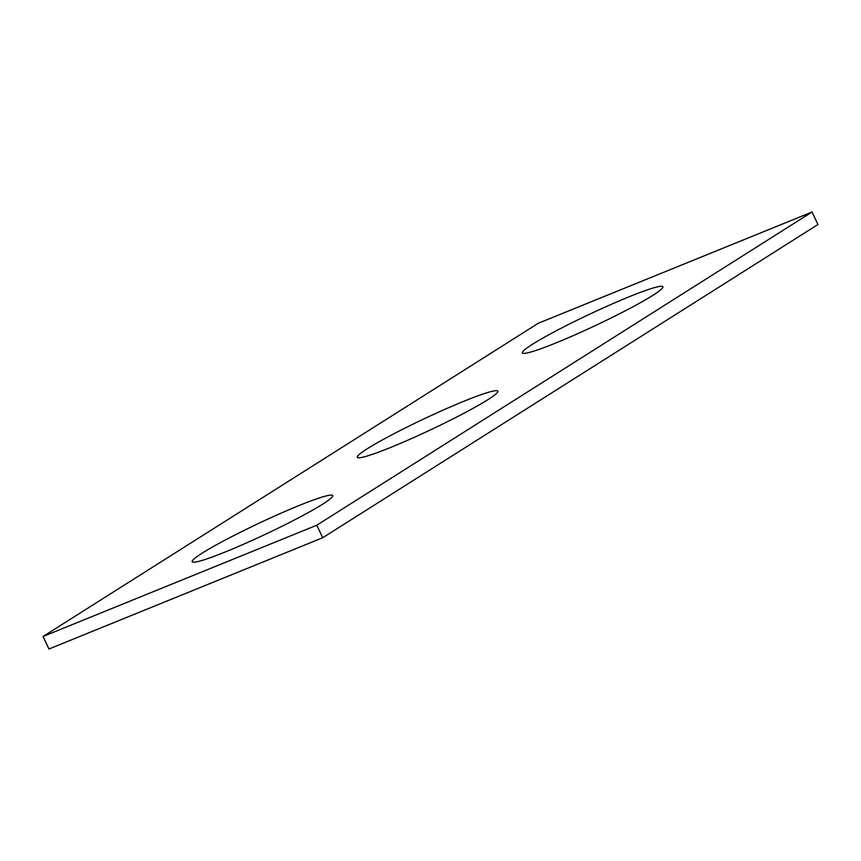 <?xml version="1.0" encoding="UTF-8"?>
<svg xmlns="http://www.w3.org/2000/svg" width="861" height="861" viewBox="0 0 861 861"><rect width="100%" height="100%" fill="white"/><g stroke="black" fill="none" stroke-linecap="round" stroke-linejoin="round"><path stroke-width="1.29" d="M812.052 212L538.297 323.262L43.05 636.473L48.948 649L322.703 537.738L817.95 224.527L812.052 212L316.805 525.21L322.703 537.738M43.05 636.473L316.805 525.21M391.228 447.203A77.673 6.361 -25.2 0 0 463.304 413.592A77.673 6.361 -25.2 0 0 497.83 391.163A77.673 6.361 -25.2 0 0 424.839 418.478A77.673 6.361 -25.2 0 0 357.272 457.299A77.673 6.361 -25.2 0 0 391.228 447.203M556.314 342.796A77.673 6.361 -25.2 0 0 628.39 309.196A77.673 6.361 -25.2 0 0 662.916 286.756A77.673 6.361 -25.2 0 0 589.925 314.071A77.673 6.361 -25.2 0 0 522.358 352.902A77.673 6.361 -25.2 0 0 556.314 342.796M226.152 551.61A77.673 6.361 154.8 0 1 192.186 561.706A77.673 6.361 154.8 0 1 259.753 522.875A77.673 6.361 154.8 0 1 332.744 495.57A77.673 6.361 154.8 0 1 298.218 517.999A77.673 6.361 154.8 0 1 226.152 551.61"/></g></svg>

